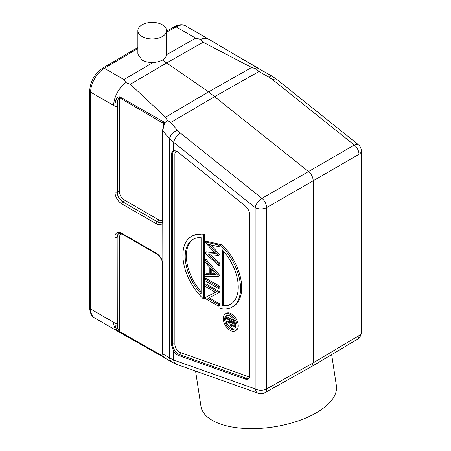 <?xml version="1.0" encoding="UTF-8"?>
<svg xmlns="http://www.w3.org/2000/svg" width="451" height="451" viewBox="0 0 451 451"><rect width="100%" height="100%" fill="white"/><g stroke="black" fill="none" stroke-linecap="round" stroke-linejoin="round"><path stroke-width="0.68" d="M210.685 254.826L219.795 263.311L218.645 263.976L208.65 254.668L218.645 255.441L219.795 254.776L210.876 244.927M225.28 313.958L226.436 313.293A9.787 5.649 60 0 1 231.329 313.778A9.787 5.649 60 0 1 237.722 322.403A9.787 5.649 60 0 1 236.223 330.245L235.067 330.91A9.787 5.649 -120 0 0 236.566 323.068A9.787 5.649 -120 0 0 230.173 314.443A9.787 5.649 -120 0 0 225.28 313.958A9.787 5.649 -120 0 0 223.781 321.8A9.787 5.649 -120 0 0 230.173 330.425A9.787 5.649 -120 0 0 235.067 330.91M203.418 298.917L204.574 298.252L204.574 234.492A40.77 23.542 60 0 0 192.492 235.856L191.337 236.521A40.77 23.542 -120 0 0 203.418 298.917L203.418 235.157L204.574 234.492M215.431 292.287L205.955 297.198L204.805 298.235L218.645 306.229L219.795 305.564L219.795 303.923L209.14 297.773M218.645 306.229L218.645 304.588L207.922 298.399L218.645 292.846L219.795 291.836L205.955 283.848L204.805 284.513L204.805 286.148L215.493 292.321L204.805 297.863M219.795 286.306L205.955 278.312L204.805 278.983L204.805 280.618L218.645 288.606L218.645 286.971L219.795 286.306L219.795 287.941L218.645 288.606M204.805 274.512L204.805 276.316L218.645 276.316L204.805 259.928L204.805 261.738L209.241 266.924L209.241 274.512L204.805 274.512L205.955 273.847L209.241 273.847M218.645 276.316L219.795 275.448L205.955 259.263L204.805 259.928M218.645 255.441L208.644 244.425L218.645 246.674L218.645 244.972L204.805 241.86L215.274 253.372L204.805 252.774L218.645 265.662L219.795 264.996L219.795 263.311M218.645 246.674L219.795 246.009L219.795 244.307L205.955 241.195L204.805 241.86M204.805 252.571L205.955 251.9L214.518 252.56M220.026 244.746L221.182 244.081A40.77 23.542 60 0 1 233.263 306.477L232.107 307.142A40.77 23.542 -120 0 0 220.026 244.746L220.026 308.507A40.77 23.542 -120 0 0 232.107 307.142M173.246 151.046L173.646 150.893A8.152 4.707 60 0 1 177.125 151.553A8.152 4.707 60 0 1 178.218 152.308L245.107 205.842A8.152 4.707 60 0 1 249.781 215.076L249.781 375.193A8.152 4.707 60 0 1 248.236 378.834A8.152 4.707 60 0 1 245.107 379.032L178.218 355.337A8.152 4.707 60 0 1 177.125 354.83A8.152 4.707 60 0 1 173.646 351.464L171.481 344.778L171.481 154.823L172.637 154.219A1.629 0.941 180 0 1 174.881 154.253L174.881 344.209A6.438 3.715 -120 0 0 179.43 352.09A6.438 3.715 -120 0 0 180.299 352.496L247.182 376.19A6.438 3.715 -120 0 0 249.736 375.976M258.857 68.715L271.992 76.14A8.152 2.745 119.8 0 0 269.084 77.284L272.81 79.81A8.152 3.732 -51.3 0 1 276.762 79.376L358.263 144.608A8.152 3.732 128.7 0 0 354.311 145.042A8.152 4.781 59.9 0 1 358.985 154.276A8.152 4.707 0 0 0 361.319 150.978L361.319 332.302A8.152 4.707 180 0 1 358.985 335.606L313.208 362.88L313.208 180.783L266.626 207.595A8.152 4.707 180 0 1 255.142 207.567L255.142 388.897A8.152 4.707 180 0 0 266.626 388.925L313.208 362.88L311.551 366.595L264.889 392.686A8.152 4.702 -119.2 0 0 266.626 388.925L266.626 207.595A8.152 4.634 -119.9 0 0 265.289 202.606A8.152 4.634 -119.9 0 0 261.952 198.361A8.152 3.732 128.7 0 0 255.142 207.567L173.646 142.336L173.646 150.893C172.214 151.373 171.493 152.68 171.481 154.823M163.285 127.667L162.839 130.982L169.57 138.705L173.646 142.336A8.152 3.732 -51.3 0 1 180.451 133.13L261.952 198.361L308.535 171.549L208.582 91.886L251.624 67.475L256.185 68.93L258.981 71.5L214.823 96.542L170.664 122.492L177.395 130.221A8.152 4.555 138.9 0 0 169.57 138.705L169.57 357.914L173.646 360.022L255.142 388.897A8.152 5.513 109.5 0 0 258.186 393.255A8.152 8.152 0 0 0 264.895 392.68M161.858 260.357L162.563 264.596L162.563 353.454A1.629 0.941 180 0 0 162.839 353.979L169.57 357.914A8.152 6.325 120.3 0 0 172.237 362.345L176.685 364.38A8.152 5.513 -70.5 0 1 173.646 360.022L173.646 351.464M172.237 362.345L164.457 357.795L162.98 355.833L162.839 353.979L162.839 265.12L162.067 260.43L162.135 223.527A9.702 5.604 60 0 1 156.367 223.826A1.629 0.941 120 0 1 157.461 221.864L122.864 201.89L157.461 221.864A8.073 4.662 60 0 0 161.644 222.174L162.089 221.745L162.563 219.321A1.629 0.941 180 0 0 162.839 219.846L162.839 130.982A1.629 0.941 0 0 1 162.563 130.457L163.657 124.042L164.57 123.168L163.764 121.917L163.228 123.303L119.526 97.737C118.1 98.606 117.35 100.714 117.283 104.068L117.159 192.002A1.629 0.941 180 0 1 114.909 191.968L114.909 106.098L113.697 105.483A19.573 11.298 120 0 1 125.874 82.589L130.305 84.281L165.54 117.181L208.582 91.886L162.366 60.028C159.789 61.488 156.711 62.3 153.131 62.452C148.841 62.599 145.154 61.804 142.071 60.079L137.865 54.188L137.865 30.679A14.353 8.287 0 0 0 142.071 36.537A14.353 8.287 0 0 0 157.709 38.329A14.353 8.287 0 0 0 166.571 30.679A14.353 8.287 0 0 0 162.366 24.816A14.353 8.287 0 0 0 146.727 23.024A14.353 8.287 0 0 0 137.865 30.679M311.562 366.59L357.339 339.31A8.152 4.713 59.2 0 0 358.985 335.606L358.985 154.276L313.208 180.783C313 177.198 311.438 174.12 308.535 171.549L354.311 145.042L272.81 79.81M163.29 128.366L164.57 123.168L167.259 120.27L170.664 122.492M163.657 124.042L163.228 123.303L163.228 126.81M162.839 219.846L162.135 223.527M162.067 223.2L162.354 221.497M113.697 322.335L90.634 309.02A19.573 11.298 -60 0 0 94.687 317.978L117.75 331.293A19.573 11.298 120 0 1 113.697 322.335L114.909 323.119L115.044 325.227C115.862 328.847 117.429 331.152 119.74 332.139L164.13 357.48M117.75 331.293A19.573 11.298 120 0 0 117.796 331.316L147.122 347.952M163.459 357.04L147.167 347.98M162.135 260.216A9.702 5.604 60 0 0 156.367 253.259L121.776 233.285A9.702 5.604 60 0 0 114.909 237.243L114.909 323.119A1.629 0.941 180 0 0 117.159 323.153L117.283 325.086C117.345 327.826 118.094 329.957 119.526 331.485L163.228 356.375L163.764 357.203M117.159 323.153L117.159 237.282L117.283 325.086L115.044 325.227M162.354 259.979L162.067 260.43M164.57 357.761L163.29 356.245M331.654 354.616L336.39 385.673A68.496 31.328 171.3 0 1 316.236 412.851A68.496 31.328 171.3 0 1 244.611 428.45A68.496 31.328 171.3 0 1 200.966 406.334L195.582 371.077M257.611 68.09L258.874 68.721L256.185 68.93M167.259 120.27L165.54 117.181M162.563 219.552A6.438 3.715 -120 0 1 158.673 219.829L124.076 199.855A6.438 3.715 -120 0 1 119.526 191.974L119.74 96.824C117.44 96.503 115.873 98.842 115.044 103.837L114.909 106.098A1.629 0.941 0 0 0 117.159 106.132M119.74 96.824L163.764 121.917M119.526 191.974A1.629 0.941 0 0 0 117.283 191.94L117.283 104.068L115.044 103.837M153.131 62.452L123.963 79.59L125.874 82.589M166.571 54.064L166.537 54.712C166.267 56.787 164.874 58.557 162.366 60.028M166.571 32.246L176.099 26.846L195.711 38.172L200.701 39.389L203.136 42.231L166.723 62.886L130.305 84.281M257.307 67.909L208.864 39.288A19.573 11.298 120 0 0 208.824 39.265A19.573 11.298 120 0 0 200.701 39.389M251.624 67.475L203.136 42.231M240.045 57.576L260.266 69.431M163.228 356.369L163.657 356.51M230.173 316.044A7.83 4.521 60 0 1 235.287 322.944A7.83 4.521 60 0 1 234.086 329.213A7.83 4.521 60 0 1 230.173 328.83A7.83 4.521 60 0 1 225.06 321.929A7.83 4.521 60 0 1 226.261 315.655A7.83 4.521 60 0 1 230.173 316.044M226.983 323.22A7.83 4.521 -120 0 0 231.329 328.159A7.83 4.521 -120 0 0 234.621 328.807M226.881 315.396A7.83 4.521 -120 0 0 226.549 322.228M226.109 322.482L226.109 323.519L229.83 322.245C229.728 324.111 230.455 325.633 232.023 326.812L233.505 326.992L234.069 326.118L234.176 322.206L226.109 317.543L226.109 318.378L229.83 320.531L229.83 321.208L226.109 322.482L229.83 320.937M235.332 323.091L235.225 325.453L233.505 326.992M234.576 321.101L227.259 316.878L226.109 317.543M234.176 322.206L234.886 321.794M234.069 326.118L235.225 325.453M232.023 325.977L232.913 326.056L233.353 322.561L230.658 321.011L230.647 322.707L232.023 325.977L233.291 325.368M231.803 321.67L233.173 325.312M203.418 235.157A40.77 23.542 -120 0 0 191.337 236.521M201.112 293.776A37.512 21.659 60 0 1 192.966 239.346A37.512 21.659 60 0 1 201.112 237.638L201.112 293.776M193.552 239.03A37.512 21.659 -120 0 0 201.112 291.825M218.645 292.846L219.795 291.836M218.645 292.502L204.805 284.513M218.645 304.588L219.795 303.923M218.645 286.971L204.805 278.983M218.645 276.113L219.795 275.448M210.656 268.587L215.725 274.512L210.656 274.512L210.656 268.587M211.812 269.935L211.812 273.847L215.155 273.847M211.812 273.847L210.656 274.512M218.645 244.972L219.795 244.307M218.645 255.221L219.795 254.556M218.645 265.662L218.645 263.976M222.332 249.888A37.512 21.659 60 0 1 230.478 304.318A37.512 21.659 60 0 1 222.332 306.032L222.332 249.888M231.047 303.968A37.512 21.659 -120 0 1 223.487 305.361L222.332 306.032M223.487 305.361L223.487 251.173M176.426 151.198A6.438 3.715 -120 0 0 174.881 154.253M174.881 344.209A1.629 0.941 0 0 0 172.637 344.175A8.067 4.657 -120 0 0 178.342 354.052A8.067 4.657 -120 0 0 179.419 354.559A1.629 1.105 109.5 0 0 180.299 352.496M173.877 150.837A8.067 4.657 -120 0 0 172.637 154.219L172.637 344.175L171.481 344.778M178.218 355.337L179.419 354.559L246.308 378.254L245.107 379.032M247.182 376.19A1.629 1.105 -70.5 0 1 246.308 378.254A8.067 4.657 -120 0 0 248.777 378.366M177.395 130.221L180.451 133.13M124.076 199.855A1.629 0.941 120 0 1 122.988 201.817A8.067 4.657 -120 0 1 117.283 191.94L117.159 192.002A8.073 4.662 60 0 0 122.864 201.89A1.629 0.941 -60 0 0 121.77 203.852A9.702 5.604 60 0 1 114.909 191.968M158.673 219.829A1.629 0.941 -60 0 1 157.579 221.791A8.067 4.657 -120 0 0 161.695 222.14M123.963 79.59L104.35 68.27A19.573 11.298 -60 0 0 90.634 92.167A3.264 1.883 0 0 1 89.681 90.831L89.681 307.689A3.264 1.883 180 0 0 90.634 309.02L90.634 92.167L113.697 105.483M121.77 203.852L156.367 223.826M122.052 234.001A6.438 3.715 -120 0 0 119.526 237.249L119.74 332.139M114.909 237.249A1.629 0.941 0 0 0 117.159 237.282A8.073 4.662 60 0 1 118.979 233.5C118.867 233.066 119.91 233.24 122.108 234.03A1.629 0.941 -60 0 1 121.77 233.285M156.367 253.259A1.629 0.941 120 0 0 156.706 254.003L122.108 234.03M162.563 264.596A1.629 0.941 0 0 0 162.839 265.12M269.084 77.284L258.981 71.5M137.865 47.456L102.721 68.107A3.264 1.866 -120.4 0 1 104.35 68.27L137.865 48.573M195.711 38.172L166.537 54.712M185.756 25.949C182.728 24.123 178.962 24.365 174.469 26.682A3.264 1.9 60.4 0 1 176.099 26.846A19.573 11.298 -60 0 1 185.756 25.949L208.824 39.265M119.036 233.477A8.067 4.657 -120 0 0 117.283 237.215A1.629 0.941 180 0 1 119.526 237.249M235.332 323.401L234.176 324.072M231.803 322.042L230.647 322.707M176.685 364.38L258.186 393.255M162.563 130.463L162.563 219.321M156.706 254.003C158.87 255.317 160.59 257.448 161.87 260.39M162.563 353.454L162.98 355.833M271.992 76.14L276.762 79.376M361.319 150.978A8.152 8.152 0 0 0 358.257 144.602M357.339 339.31A8.152 8.152 0 0 0 361.319 332.302M174.469 26.682L166.571 31.164M89.681 90.831C90.38 81.186 94.727 73.609 102.721 68.107M94.687 317.978C91.581 316.298 89.912 312.87 89.681 307.689M166.571 54.188L166.571 30.679"/></g></svg>
